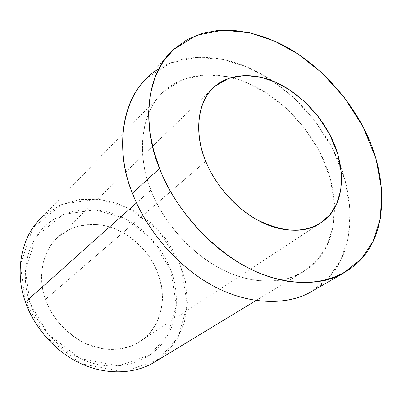 <?xml version="1.0" encoding="UTF-8"?>
<svg xmlns="http://www.w3.org/2000/svg" width="402" height="402" viewBox="0 0 402 402"><rect width="100%" height="100%" fill="white"/><g stroke="black" fill="none" stroke-linecap="round" stroke-linejoin="round"><path stroke-width="0.3" stroke-dasharray="2.01 1.51" d="M25.462 301.977L30.029 303.048L47.793 333.891L80.088 358.554L118.359 365.905L149.398 355.293L167.845 335.142L176.423 305.495L170.629 269.591L150.398 237.758L123.364 217.849L95.168 209.809L63.204 214.422L36.592 236.12L25.351 269.652L30.029 303.048L25.462 301.977L20.316 264.848L32.919 227.763L62.466 204.02L97.751 199.196L128.776 208.226L158.483 230.23L180.784 265.26L187.337 304.776L178.111 337.524L157.926 359.906L123.69 371.825L81.209 363.775L45.235 336.343L25.462 301.977M205.754 161.267L45.506 299.364C37.969 280.234 40.692 251.501 58.873 236.341L71.491 228.457C80.807 225.286 90.038 224.065 99.178 224.783C116.067 226.758 131.906 236.12 146.695 252.868C156.87 267.079 162.147 282.315 162.529 298.58C160.991 319.238 152.901 332.625 139.037 342.077C123.927 351.469 105.636 351.74 84.159 342.891C64.059 331.333 51.175 316.826 45.506 299.364L205.754 161.267M310.369 292.199L328.64 277.938L340.645 260.476L348.238 238.13L350.172 210.864L345.162 180.392L333.042 149.408L314.982 120.851L293.138 97.048L269.933 79.149L247.305 67.134L223.175 59.506L196.854 57.36L170.599 62.933L147.609 77.521L173.337 49.672M158.85 68.848C187.558 50.959 224.562 56.295 250.783 68.667C280.988 81.948 318.022 114.811 337.193 158.152C356.398 201.492 352.227 244.888 336.238 268.159C330.851 276.777 323.123 284.274 313.063 290.651M150.936 190.051C162.408 221.829 196.342 261.948 236.914 275.782C277.415 289.52 309.54 274.008 322.198 253.893C336.077 234.502 340.127 197.633 323.796 160.448C307.495 123.263 275.586 95.098 249.758 83.983C224.236 71.993 187.086 69.395 163.036 92.189C138.941 115.027 137.811 158.358 150.936 190.051C137.338 158.011 138.811 113.017 164.358 90.952L183.619 79.179L205.487 74.757L227.411 76.636L247.557 83.023L266.642 93.148L286.244 108.238L304.696 128.303L319.967 152.368L330.253 178.478L334.564 204.161L333.042 227.165L326.756 246.049L316.892 260.677L302.088 272.611C282.114 284.631 248.104 284.691 216.17 266.31C184.232 247.964 160.775 216.13 150.936 190.051L136.529 202.899L150.936 190.051M153.338 362.815L167.433 351.881L177.352 338.851L184.392 322.314L187.438 302.42L185.372 280.475L177.87 258.491L165.659 238.597L150.273 222.432L133.534 210.728L116.972 203.362L99.284 199.362L79.822 199.457L60.159 205.01L42.532 216.658L164.358 90.952M30.029 303.048C21.356 279.877 24.014 246.707 44.119 227.07C64.209 207.467 94.143 206.447 114.374 214.08C134.876 220.929 159.619 241.165 170.629 269.591C181.654 298.018 175.568 327.052 162.87 342.615C151.077 358.745 124.057 371.785 92.877 363.252C61.667 354.67 37.481 326.404 30.029 303.048M45.506 299.364C51.491 317.816 70.506 340.117 95.204 347.127C119.876 354.102 141.594 344.067 151.207 331.268C161.539 318.957 166.704 295.636 157.87 272.626C149.041 249.617 128.936 233.266 112.389 227.869C96.033 221.814 72.023 222.954 56.215 238.838C40.396 254.737 38.592 281.068 45.506 299.364M319.625 223.683L139.037 342.077M215.256 86.018L58.873 236.341M255.958 300.585L302.088 272.611"/><path stroke-width="0.6" d="M205.754 161.267C213.537 181 231.683 205.261 255.893 219.19C282.073 232.276 303.319 233.773 319.625 223.683L329.725 215.06L336.529 204.342L340.755 190.317L341.429 173.212L337.801 154.092L329.816 134.61L318.223 116.58L304.369 101.46L289.736 89.993L275.556 82.219L260.863 77.239L244.984 75.455L229.195 78.124L215.256 86.018C195.447 101.977 194.89 136.801 205.754 161.267C195.714 137.916 195.387 105.897 212.387 88.696C229.371 71.531 257.004 73.33 276.365 82.581C295.907 91.108 320.505 112.957 333.137 141.499C345.79 170.041 342.725 197.678 332.343 211.678C322.856 226.306 298.982 236.627 269.305 225.547C239.592 214.412 214.668 184.684 205.754 161.267M147.609 77.521C118.55 103.691 116.796 155.654 132.459 193.211L159.554 168.438C173.991 208.065 216.859 258.697 266.812 275.943C316.65 293.053 354.549 273.581 368.815 249.069C384.578 225.346 387.9 180.88 367.609 136.147C347.353 91.42 309.244 57.084 278.33 42.843L264.426 37.059L249.476 32.723L233.763 30.346L217.713 30.431L201.915 33.426L187.051 39.647L173.855 49.19L163.001 61.878L155.021 77.254L150.197 94.646L148.544 113.233L149.845 132.193L153.685 150.785L159.554 168.438C142.906 129.369 144.006 75.883 173.337 49.672L196.593 35.215L223.281 30.09L250.109 32.869L274.772 41.2L297.952 53.974L321.821 72.757L344.398 97.545L363.237 127.117L376.116 159.076L381.799 190.412L380.387 218.381L373.131 241.23L361.292 259.029L342.996 273.455C318.947 287.264 277.923 286.179 239.2 262.913C200.462 239.682 171.765 200.397 159.554 168.438L132.459 193.211C143.921 223.974 171.307 261.521 208.789 283.44C246.255 305.394 286.455 305.922 310.369 292.199L342.996 273.455M313.063 290.651C289.762 305.44 249.325 306.359 210.884 284.636C172.433 262.953 144.102 224.557 132.459 193.211C114.118 150.81 120.741 90.621 158.85 68.848M42.532 216.658C18.904 237.652 15.437 275.908 25.462 301.977C32.597 323.308 51.079 348.534 77.852 362.152C104.61 375.8 134.64 374.061 153.338 362.815L255.958 300.585M25.462 301.977L136.529 202.899L25.462 301.977"/></g></svg>
